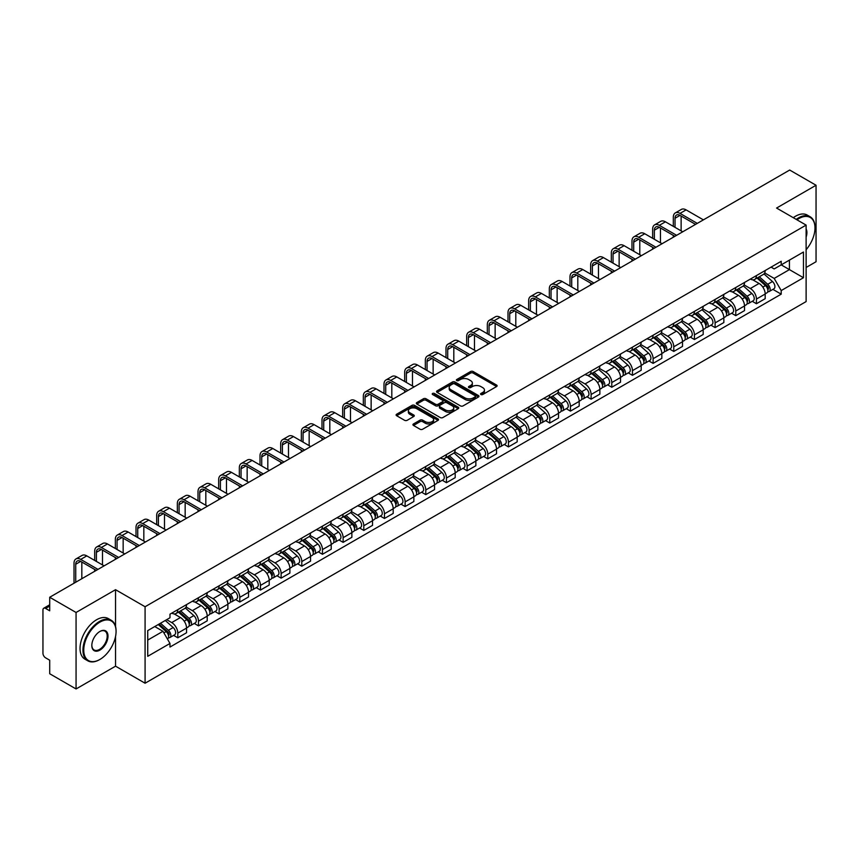 <?xml version="1.0" encoding="UTF-8"?>
<svg xmlns="http://www.w3.org/2000/svg" width="859" height="859" viewBox="0 0 859 859"><rect width="100%" height="100%" fill="white"/><g stroke="black" fill="none" stroke-linecap="round" stroke-linejoin="round"><path stroke-width="1.29" d="M480.933 394.528A1.288 0.741 0 0 0 482.758 394.528L496.577 386.55A1.836 1.063 0 0 0 497.114 385.809A1.836 1.063 0 0 0 496.577 385.057L473.169 371.539A1.836 1.063 0 0 0 470.571 371.539L456.752 379.517A1.288 0.741 0 0 0 456.376 380.043A1.288 0.741 0 0 0 456.752 380.569A1.288 0.741 0 0 0 458.566 380.569L460.36 379.538A5.884 3.393 0 0 1 468.681 379.538L470.635 380.666A5.884 3.393 0 0 1 472.353 383.06A5.884 3.393 0 0 1 470.635 385.466L468.842 386.496A1.288 0.741 0 0 0 468.466 387.022A1.288 0.741 0 0 0 468.842 387.549A1.288 0.741 0 0 0 470.668 387.549L472.45 386.518A5.884 3.393 0 0 1 480.772 386.518L482.726 387.645A5.884 3.393 0 0 1 484.444 390.05A5.884 3.393 0 0 1 482.726 392.445L480.933 393.476A1.288 0.741 0 0 0 480.557 394.002A1.288 0.741 0 0 0 480.933 394.528L480.933 393.476M413.48 423.938A1.836 1.063 0 0 0 412.943 424.69A1.836 1.063 0 0 0 413.48 425.441L420.051 429.232A1.836 1.063 0 0 0 422.649 429.232L437.993 420.373A1.836 1.063 0 0 0 438.53 419.622A1.836 1.063 0 0 0 437.993 418.87L414.586 405.362A1.836 1.063 0 0 0 411.987 405.362L396.643 414.221A1.836 1.063 0 0 0 396.106 414.972A1.836 1.063 0 0 0 396.643 415.724L404.578 420.298A1.836 1.063 0 0 0 407.177 420.298L413.748 416.508A1.836 1.063 0 0 0 414.285 415.756A1.836 1.063 0 0 0 413.748 415.004L409.807 412.739A4.918 2.835 0 0 1 408.369 410.731A4.918 2.835 0 0 1 411.407 408.1A4.918 2.835 0 0 1 416.765 408.723L432.174 417.614A4.918 2.835 0 0 1 433.612 419.622A4.918 2.835 0 0 1 430.584 422.252A4.918 2.835 0 0 1 425.216 421.629L422.649 420.148A1.836 1.063 0 0 0 420.051 420.148L413.48 423.938L413.48 425.441M145.085 606.744L115.546 589.693L76.064 612.478L49.704 597.263L789.689 170.039L816.05 185.254L776.579 208.05L806.118 225.101L145.085 606.744L145.085 683.227L806.118 301.584L806.118 225.101M460.488 405.888A1.836 1.063 0 0 0 463.087 405.888L478.431 397.03A1.836 1.063 0 0 0 478.968 396.278A1.836 1.063 0 0 0 478.431 395.527L455.023 382.008A1.836 1.063 0 0 0 452.425 382.008L437.081 390.866A1.836 1.063 0 0 0 436.544 391.618A1.836 1.063 0 0 0 437.081 392.37L460.488 405.888M433.108 394.807A1.288 0.741 0 0 1 434.418 394.99L434.418 393.465L458.212 407.198A1.836 1.063 0 0 1 458.749 407.95A1.836 1.063 0 0 1 458.212 408.701L442.868 417.56A1.836 1.063 0 0 1 440.27 417.56L416.862 404.041L423.433 400.283L423.433 398.759L416.862 402.549A1.836 1.063 0 0 0 416.325 403.3A1.836 1.063 0 0 0 416.862 404.041L416.862 402.549M423.433 400.283A1.836 1.063 0 0 1 426.032 400.283L426.032 398.759A1.836 1.063 0 0 0 423.433 398.759M426.032 398.759L435.524 404.235A1.836 1.063 0 0 0 438.122 404.235L442.482 401.722A1.836 1.063 0 0 0 443.019 400.97A1.836 1.063 0 0 0 442.482 400.219L432.592 394.517A1.288 0.741 0 0 1 432.217 393.991A1.288 0.741 0 0 1 433.011 393.304A1.288 0.741 0 0 1 434.418 393.465M76.064 612.478L76.064 688.961L49.704 673.746L49.704 660.206L45.602 657.833A3.747 2.158 -120 0 1 42.95 653.248L42.95 609.954A3.747 2.158 -120 0 1 43.723 608.247L49.704 604.79M806.118 267.471L816.05 261.737L816.05 185.254M76.064 688.961L115.546 666.176L145.085 683.227M49.704 597.263L49.704 610.803L45.602 608.43A3.747 2.158 -120 0 0 43.723 608.247M756.435 275.578A8.622 4.971 60 0 1 754.653 279.454L763.393 274.397A8.622 4.971 -120 0 0 765.176 270.531M744.034 284.866L750.347 288.506A8.622 4.971 60 0 1 756.435 299.061L765.186 294.014A8.622 4.971 -120 0 0 759.088 283.459L752.828 279.841M765.186 294.014L765.186 298.674L756.435 303.732L752.248 301.305M754.653 279.454A8.622 4.971 60 0 1 750.412 279.057M756.435 299.061L756.435 303.732M735.776 287.507A8.622 4.971 60 0 1 733.983 291.384L742.734 286.337A8.622 4.971 -120 0 0 744.517 282.461M731.578 313.234L735.776 315.661L744.517 310.614L744.517 305.944A8.622 4.971 -120 0 0 738.418 295.389L732.169 291.781M733.983 291.384A8.622 4.971 60 0 1 729.742 290.997M723.364 296.795L729.678 300.435A8.622 4.971 60 0 1 735.776 310.99L735.776 315.661M715.107 299.447A8.622 4.971 60 0 1 713.324 303.313L722.065 298.266A8.622 4.971 -120 0 0 723.847 294.401M710.919 325.164L715.107 327.59L723.847 322.544L723.847 317.873A8.622 4.971 -120 0 0 717.759 307.318L711.499 303.71M713.324 303.313A8.622 4.971 60 0 1 709.083 302.926M702.694 308.725L709.019 312.365A8.622 4.971 60 0 1 715.107 322.92L715.107 327.59M694.437 311.377A8.622 4.971 60 0 1 692.655 315.242L701.395 310.196A8.622 4.971 -120 0 0 703.188 306.33M690.249 337.104L694.437 339.52L703.188 334.473L703.188 329.802A8.622 4.971 -120 0 0 697.089 319.247L690.829 315.64M692.655 315.242A8.622 4.971 60 0 1 688.413 314.856M682.035 320.654L688.349 324.305A8.622 4.971 60 0 1 694.437 334.86L694.437 339.52M673.778 323.306A8.622 4.971 60 0 1 671.996 327.172L680.736 322.125A8.622 4.971 -120 0 0 682.518 318.259M669.58 349.033L673.778 351.449L682.518 346.402L682.518 341.742A8.622 4.971 -120 0 0 676.43 331.187L670.17 327.569M671.996 327.172A8.622 4.971 60 0 1 667.754 326.785M661.366 332.583L667.679 336.234A8.622 4.971 60 0 1 673.778 346.789L673.778 351.449M653.108 335.235A8.622 4.971 60 0 1 651.326 339.101L660.066 334.054A8.622 4.971 -120 0 0 661.849 330.189M648.921 360.963L653.108 363.378L661.849 358.332L661.849 353.672A8.622 4.971 -120 0 0 655.761 343.117L649.501 339.498M651.326 339.101A8.622 4.971 60 0 1 647.085 338.714M640.707 344.513L647.02 348.163A8.622 4.971 60 0 1 653.108 358.718L653.108 363.378M632.449 347.165A8.622 4.971 60 0 1 630.656 351.041L639.407 345.984A8.622 4.971 -120 0 0 641.19 342.118M628.251 372.892L632.449 375.308L641.19 370.261L641.19 365.601A8.622 4.971 -120 0 0 635.091 355.046L628.842 351.428M630.656 351.041A8.622 4.971 60 0 1 626.415 350.644M620.037 356.453L626.351 360.093A8.622 4.971 60 0 1 632.449 370.648L632.449 375.308M611.78 359.094A8.622 4.971 60 0 1 609.997 362.97L618.738 357.924A8.622 4.971 -120 0 0 620.52 354.048M607.592 384.821L611.78 387.248L620.52 382.201L620.52 377.531A8.622 4.971 -120 0 0 614.432 366.976L608.172 363.368M609.997 362.97A8.622 4.971 60 0 1 605.756 362.573M599.367 368.382L605.681 372.022A8.622 4.971 60 0 1 611.78 382.577L611.78 387.248M591.11 371.034A8.622 4.971 60 0 1 589.328 374.9L598.068 369.853A8.622 4.971 -120 0 0 599.861 365.977M586.922 396.751L591.11 399.177L599.861 394.131L599.861 389.46A8.622 4.971 -120 0 0 593.762 378.905L587.502 375.297M589.328 374.9A8.622 4.971 60 0 1 585.086 374.513M578.708 380.312L585.022 383.952A8.622 4.971 60 0 1 591.11 394.506L591.11 399.177M570.451 382.964A8.622 4.971 60 0 1 568.669 386.829L577.409 381.783A8.622 4.971 -120 0 0 579.191 377.917M566.253 408.691L570.451 411.107L579.191 406.06L579.191 401.389A8.622 4.971 -120 0 0 573.103 390.834L566.843 387.226M568.669 386.829A8.622 4.971 60 0 1 564.417 386.443M558.039 392.241L564.352 395.892A8.622 4.971 60 0 1 570.451 406.436L570.451 411.107M549.781 394.893A8.622 4.971 60 0 1 547.999 398.759L556.739 393.712A8.622 4.971 -120 0 0 558.522 389.846M545.594 420.62L549.781 423.036L558.522 417.989L558.522 413.329A8.622 4.971 -120 0 0 552.434 402.774L546.174 399.156M547.999 398.759A8.622 4.971 60 0 1 543.758 398.372M537.38 404.17L543.693 407.821A8.622 4.971 60 0 1 549.781 418.376L549.781 423.036M529.123 406.822A8.622 4.971 60 0 1 527.329 410.688L536.08 405.641A8.622 4.971 -120 0 0 537.863 401.776M524.924 432.549L529.123 434.965L537.863 429.919L537.863 425.259A8.622 4.971 -120 0 0 531.764 414.704L525.515 411.085M527.329 410.688A8.622 4.971 60 0 1 523.088 410.301M516.71 416.1L523.024 419.75A8.622 4.971 60 0 1 529.123 430.305L529.123 434.965M508.453 418.752A8.622 4.971 60 0 1 506.67 422.628L515.411 417.571A8.622 4.971 -120 0 0 517.193 413.705M504.265 444.479L508.453 446.895L517.193 441.848L517.193 437.188A8.622 4.971 -120 0 0 511.105 426.633L504.845 423.015M506.67 422.628A8.622 4.971 60 0 1 502.429 422.231M496.04 428.029L502.354 431.68A8.622 4.971 60 0 1 508.453 442.235L508.453 446.895M487.783 430.681A8.622 4.971 60 0 1 486.001 434.557L494.741 429.511A8.622 4.971 -120 0 0 496.534 425.634M483.596 456.408L487.783 458.835L496.534 453.788L496.534 449.117A8.622 4.971 -120 0 0 490.435 438.562L484.175 434.955M486.001 434.557A8.622 4.971 60 0 1 481.759 434.16M475.381 439.969L481.695 443.609A8.622 4.971 60 0 1 487.783 454.164L487.783 458.835M467.124 442.621A8.622 4.971 60 0 1 465.342 446.487L474.082 441.44A8.622 4.971 -120 0 0 475.865 437.564M462.926 468.338L467.124 470.764L475.865 465.718L475.865 461.047A8.622 4.971 -120 0 0 469.776 450.492L463.516 446.884M465.342 446.487A8.622 4.971 60 0 1 461.09 446.1M454.712 451.898L461.025 455.538A8.622 4.971 60 0 1 467.124 466.093L467.124 470.764M446.455 454.551A8.622 4.971 60 0 1 444.672 458.416L453.412 453.369A8.622 4.971 -120 0 0 455.195 449.504M442.267 480.278L446.455 482.694L455.195 477.647L455.195 472.976A8.622 4.971 -120 0 0 449.107 462.421L442.847 458.813M444.672 458.416A8.622 4.971 60 0 1 440.431 458.03M434.053 463.828L440.366 467.468A8.622 4.971 60 0 1 446.455 478.023L446.455 482.694M425.796 466.48A8.622 4.971 60 0 1 424.002 470.345L432.753 465.299A8.622 4.971 -120 0 0 434.536 461.433M421.597 492.207L425.796 494.623L434.536 489.576L434.536 484.916A8.622 4.971 -120 0 0 428.437 474.361L422.177 470.743M424.002 470.345A8.622 4.971 60 0 1 419.761 469.959M413.383 475.757L419.697 479.408A8.622 4.971 60 0 1 425.796 489.963L425.796 494.623M405.126 478.409A8.622 4.971 60 0 1 403.343 482.275L412.084 477.228A8.622 4.971 -120 0 0 413.866 473.363M400.938 504.136L405.126 506.552L413.866 501.506L413.866 496.846A8.622 4.971 -120 0 0 407.778 486.291L401.518 482.672M403.343 482.275A8.622 4.971 60 0 1 399.102 481.888M392.713 487.687L399.027 491.337A8.622 4.971 60 0 1 405.126 501.892L405.126 506.552M384.456 490.339A8.622 4.971 60 0 1 382.674 494.204L391.414 489.158A8.622 4.971 -120 0 0 393.207 485.292M380.269 516.066L384.456 518.482L393.207 513.435L393.207 508.775A8.622 4.971 -120 0 0 387.108 498.22L380.848 494.601M382.674 494.204A8.622 4.971 60 0 1 378.432 493.818M372.054 499.616L378.368 503.267A8.622 4.971 60 0 1 384.456 513.822L384.456 518.482M363.797 502.268A8.622 4.971 60 0 1 362.015 506.144L370.755 501.098A8.622 4.971 -120 0 0 372.538 497.221M359.599 527.995L363.797 530.422L372.538 525.364L372.538 520.704A8.622 4.971 -120 0 0 366.439 510.149L360.189 506.542M362.015 506.144A8.622 4.971 60 0 1 357.763 505.747M351.385 511.556L357.698 515.196A8.622 4.971 60 0 1 363.797 525.751L363.797 530.422M343.128 514.208A8.622 4.971 60 0 1 341.345 518.074L350.085 513.027A8.622 4.971 -120 0 0 351.868 509.151M338.94 539.924L343.128 542.351L351.868 537.304L351.868 532.634A8.622 4.971 -120 0 0 345.78 522.079L339.52 518.471M341.345 518.074A8.622 4.971 60 0 1 337.104 517.687M330.726 523.485L337.039 527.125A8.622 4.971 60 0 1 343.128 537.68L343.128 542.351M322.458 526.138A8.622 4.971 60 0 1 320.675 530.003L329.427 524.956A8.622 4.971 -120 0 0 331.209 521.091M318.27 551.865L322.469 554.28L331.209 549.234L331.209 544.563A8.622 4.971 -120 0 0 325.11 534.008L318.85 530.4M320.675 530.003A8.622 4.971 60 0 1 316.434 529.616M310.056 535.415L316.37 539.055A8.622 4.971 60 0 1 322.469 549.61L322.469 554.28M301.799 538.067A8.622 4.971 60 0 1 300.016 541.932L308.757 536.886A8.622 4.971 -120 0 0 310.539 533.02M297.611 563.794L301.799 566.21L310.539 561.163L310.539 556.492A8.622 4.971 -120 0 0 304.451 545.948L298.191 542.33M300.016 541.932A8.622 4.971 60 0 1 295.775 541.546M289.386 547.344L295.7 550.995A8.622 4.971 60 0 1 301.799 561.55L301.799 566.21M281.129 549.996A8.622 4.971 60 0 1 279.347 553.862L288.087 548.815A8.622 4.971 -120 0 0 289.88 544.95M276.942 575.723L281.129 578.139L289.88 573.093L289.88 568.433A8.622 4.971 -120 0 0 283.781 557.878L277.521 554.259M279.347 553.862A8.622 4.971 60 0 1 275.105 553.475M268.727 559.273L275.041 562.924A8.622 4.971 60 0 1 281.129 573.479L281.129 578.139M260.47 561.926A8.622 4.971 60 0 1 258.677 565.791L267.428 560.744A8.622 4.971 -120 0 0 269.211 556.879M256.272 587.653L260.47 590.069L269.211 585.022L269.211 580.362A8.622 4.971 -120 0 0 263.112 569.807L256.862 566.188M258.677 565.791A8.622 4.971 60 0 1 254.436 565.405M248.058 571.203L254.371 574.854A8.622 4.971 60 0 1 260.47 585.409L260.47 590.069M239.801 573.855A8.622 4.971 60 0 1 238.018 577.731L246.758 572.685A8.622 4.971 -120 0 0 248.541 568.808M235.613 599.582L239.801 602.009L248.541 596.951L248.541 592.291A8.622 4.971 -120 0 0 242.453 581.736L236.193 578.128M238.018 577.731A8.622 4.971 60 0 1 233.777 577.334M227.388 583.143L233.712 586.783A8.622 4.971 60 0 1 239.801 597.338L239.801 602.009M219.131 585.784A8.622 4.971 60 0 1 217.348 589.661L226.1 584.614A8.622 4.971 -120 0 0 227.882 580.738M214.943 611.511L219.131 613.938L227.882 608.891L227.882 604.221A8.622 4.971 -120 0 0 221.783 593.666L215.523 590.058M217.348 589.661A8.622 4.971 60 0 1 213.107 589.274M206.729 595.072L213.043 598.712A8.622 4.971 60 0 1 219.131 609.267L219.131 613.938M198.472 597.724A8.622 4.971 60 0 1 196.69 601.59L205.43 596.543A8.622 4.971 -120 0 0 207.212 592.678M194.274 623.441L198.472 625.867L207.212 620.821L207.212 616.15A8.622 4.971 -120 0 0 201.124 605.595L194.864 601.987M196.69 601.59A8.622 4.971 60 0 1 192.448 601.203M186.059 607.002L192.373 610.642A8.622 4.971 60 0 1 198.472 621.197L198.472 625.867M177.802 609.654A8.622 4.971 60 0 1 176.02 613.519L184.76 608.473A8.622 4.971 -120 0 0 186.553 604.607M173.615 635.381L177.802 637.797L186.553 632.75L186.553 628.079A8.622 4.971 -120 0 0 180.454 617.524L174.194 613.917M176.02 613.519A8.622 4.971 60 0 1 171.779 613.133M166.678 619.672L171.714 622.582A8.622 4.971 60 0 1 177.802 633.137L177.802 637.797M771.081 267.128L774.184 268.931L803.466 252.02L789.421 260.127L789.421 269.619L774.184 278.413L764.693 272.926M147.737 640.095L162.974 631.301L169.985 643.455L147.737 656.308L147.737 630.603L169.985 617.761L169.985 614.164L781.207 261.276L781.207 264.873L803.466 277.725L781.207 290.567L774.184 278.413M803.466 252.02L803.466 277.725M169.985 643.455L169.985 647.052L781.207 294.165L781.207 290.567M115.546 589.693L115.546 626.501M115.546 636.498L115.546 666.176M162.974 631.301L154.76 626.555M772.907 289.376L781.207 294.165M481.448 394.711L482.726 393.98A5.884 3.393 0 0 0 484.444 391.575L484.444 390.05M472.353 383.06L472.353 384.596A5.884 3.393 0 0 1 470.635 387.001L469.358 387.731M496.577 385.057L496.577 386.55L473.169 373.074A1.836 1.063 0 0 0 470.571 373.074L457.267 380.752M478.431 395.527L478.431 397.03L455.023 383.543A1.836 1.063 0 0 0 452.425 383.543L437.113 392.391M475.177 396.804A1.288 0.741 0 0 0 475.564 396.278A1.288 0.741 0 0 0 475.177 395.752L454.636 383.887A1.288 0.741 0 0 0 452.822 383.887L450.932 384.982A5.884 3.393 0 0 0 449.203 387.377A5.884 3.393 0 0 0 450.932 389.782L464.977 397.889A5.884 3.393 0 0 0 473.298 397.889L475.177 396.804L475.177 398.329A1.288 0.741 0 0 0 475.564 397.803L475.564 396.278M449.203 387.377L449.203 388.912A5.884 3.393 0 0 0 450.932 391.317L450.932 389.782M475.177 398.329L473.298 399.424A5.884 3.393 0 0 1 464.977 399.424L450.932 391.317M426.032 400.283L435.524 405.759A1.836 1.063 0 0 0 438.122 405.759L442.482 403.247A1.836 1.063 0 0 0 443.019 402.495L443.019 400.97M434.418 394.99L458.191 408.712M445.37 409.926A4.918 2.835 0 0 0 450.739 410.538A4.918 2.835 0 0 0 453.767 407.918A4.918 2.835 0 0 0 452.328 405.91L446.905 402.774A1.836 1.063 0 0 0 444.296 402.774L439.948 405.287A1.836 1.063 0 0 0 439.411 406.039A1.836 1.063 0 0 0 439.948 406.79L445.37 409.926L445.37 411.45A4.918 2.835 0 0 0 450.739 412.062A4.918 2.835 0 0 0 453.767 409.442L453.767 407.918M439.411 406.039L439.411 407.563A1.836 1.063 0 0 0 439.948 408.315L439.948 406.79M445.37 411.45L439.948 408.315M433.612 419.622L433.612 421.157A4.918 2.835 0 0 1 430.584 423.777A4.918 2.835 0 0 1 425.216 423.165L422.649 421.683A1.836 1.063 0 0 0 420.051 421.683L413.512 425.452M408.369 410.731L408.369 412.256A4.918 2.835 0 0 0 409.807 414.263L409.807 412.739M413.716 416.518L409.807 414.263M437.993 418.87L437.993 420.373L414.586 406.887A1.836 1.063 0 0 0 411.987 406.887L396.665 415.735M757.037 278.069L765.455 285.585A4.682 2.706 60 0 1 766.926 292.833L765.176 293.842M757.262 278.273L761.224 280.56M757.885 277.586L767.259 285.94A2.244 1.299 60 0 1 767.957 289.419A2.244 1.299 60 0 1 767.753 289.504M759.292 276.77L767.71 284.286A4.682 2.706 60 0 1 769.181 291.534A4.682 2.706 60 0 1 767.763 291.684M763.984 273.957L772.477 281.537A4.682 2.706 60 0 1 773.948 288.774L769.181 291.534M675.034 227.356L675.034 218.261A7.022 4.059 60 0 1 676.495 215.04A7.022 4.059 60 0 1 680.006 215.394L695.565 224.382M703.381 219.861L686.094 209.886A9.46 5.465 -120 0 0 681.37 209.413L675.271 212.935A9.46 5.465 -120 0 0 673.316 217.263L673.316 226.368M697.293 223.383L680.006 213.397A9.46 5.465 -120 0 0 675.271 212.935M673.316 235.387L673.316 237.224M681.133 230.878L681.133 216.038M736.367 290.009L744.796 297.515A4.682 2.706 60 0 1 746.256 304.762L744.517 305.772M736.592 290.202L740.555 292.489M737.215 289.515L746.589 297.88A2.244 1.299 60 0 1 747.298 301.348A2.244 1.299 60 0 1 747.094 301.434M738.622 288.71L747.04 296.215A4.682 2.706 60 0 1 748.511 303.463A4.682 2.706 60 0 1 747.094 303.614M743.314 285.886L751.808 293.467A4.682 2.706 60 0 1 753.279 300.704L748.511 303.463M715.708 301.938L724.126 309.455A4.682 2.706 60 0 1 725.597 316.692L723.847 317.701M715.923 302.132L719.896 304.419M716.556 301.445L725.919 309.809A2.244 1.299 60 0 1 726.628 313.288A2.244 1.299 60 0 1 726.424 313.363M717.952 300.639L726.381 308.156A4.682 2.706 60 0 1 727.852 315.393A4.682 2.706 60 0 1 726.435 315.543M722.655 297.815L731.149 305.396A4.682 2.706 60 0 1 732.62 312.644L727.852 315.393M654.365 239.296L654.365 230.191A7.022 4.059 60 0 1 655.825 226.969A7.022 4.059 60 0 1 659.336 227.324L674.906 236.311M682.722 231.79L665.435 221.815A9.46 5.465 -120 0 0 660.7 221.343L654.612 224.865A9.46 5.465 -120 0 0 652.647 229.192L652.647 238.297M676.624 235.312L659.336 225.337A9.46 5.465 -120 0 0 654.612 224.865M652.647 247.317L652.647 249.153M660.464 242.807L660.464 227.968M633.706 251.225L633.706 242.12A7.022 4.059 60 0 1 635.155 238.909A7.022 4.059 60 0 1 638.666 239.253L654.236 248.24M662.053 243.731L644.765 233.745A9.46 5.465 -120 0 0 640.03 233.272L633.942 236.794A9.46 5.465 -120 0 0 631.977 241.121L631.977 250.227M655.954 247.242L638.666 237.267A9.46 5.465 -120 0 0 633.942 236.794M631.977 259.257L631.977 261.082M639.794 254.736L639.794 239.897M806.118 249.711A22.86 13.196 120 0 0 814.987 227.936A22.86 13.196 120 0 0 798.827 218.605A22.86 13.196 120 0 0 796.948 219.807M796.196 219.378A23.418 13.519 -60 0 1 798.43 217.918A23.418 13.519 -60 0 1 810.144 216.758A23.418 13.519 -60 0 1 814.987 227.474A23.418 13.519 -60 0 1 814.987 227.71M806.118 229.02A11.425 6.593 -60 0 1 806.118 237.095M793.286 217.692A23.418 13.519 -60 0 1 795.52 216.232A23.418 13.519 -60 0 1 807.224 215.072L810.144 216.758M99.515 659.669L99.912 659.444A22.86 13.196 120 0 0 116.072 631.451A22.86 13.196 120 0 0 99.912 622.12A22.86 13.196 120 0 0 83.752 650.113A22.86 13.196 120 0 0 99.912 659.444L99.515 659.669A23.418 13.519 -60 0 1 87.811 660.829A23.418 13.519 -60 0 1 84.214 642.07A23.418 13.519 -60 0 1 99.515 621.433A23.418 13.519 -60 0 1 111.219 620.273A23.418 13.519 -60 0 1 116.072 630.989A23.418 13.519 -60 0 1 116.072 631.225M99.912 631.451L99.912 631.451A11.425 6.593 -60 0 1 107.998 636.111A11.425 6.593 -60 0 1 99.912 650.113A11.425 6.593 -60 0 1 91.827 645.442A11.425 6.593 -60 0 1 99.912 631.451L99.912 631.451M91.838 645.216A10.866 6.271 120 0 0 94.082 649.962A10.866 6.271 120 0 0 99.515 649.425A10.866 6.271 120 0 0 106.613 639.848A10.866 6.271 120 0 0 104.948 631.14A10.866 6.271 120 0 0 99.708 631.569M87.811 660.829L84.891 659.143A23.418 13.519 -60 0 1 81.304 640.385A23.418 13.519 -60 0 1 96.605 619.747A23.418 13.519 -60 0 1 108.309 618.587L111.219 620.273M695.038 313.868L703.457 321.384A4.682 2.706 60 0 1 704.928 328.621L703.188 329.631M695.264 314.061L699.226 316.359M695.887 313.374L705.26 321.738A2.244 1.299 60 0 1 705.969 325.217A2.244 1.299 60 0 1 705.765 325.293M697.293 312.569L705.711 320.085A4.682 2.706 60 0 1 707.182 327.322A4.682 2.706 60 0 1 705.765 327.472M701.986 309.745L710.479 317.325A4.682 2.706 60 0 1 711.95 324.573L707.182 327.322M674.369 325.797L682.798 333.313A4.682 2.706 60 0 1 684.269 340.551L682.518 341.56M674.594 326.001L678.556 328.288M675.228 325.303L684.591 333.668A2.244 1.299 60 0 1 685.299 337.147A2.244 1.299 60 0 1 685.095 337.222M676.624 324.498L685.042 332.014A4.682 2.706 60 0 1 686.513 339.251A4.682 2.706 60 0 1 685.106 339.402M681.327 321.685L689.82 329.255A4.682 2.706 60 0 1 691.291 336.503L686.513 339.251M653.71 337.727L662.128 345.243A4.682 2.706 60 0 1 663.599 352.491L661.849 353.5M653.935 337.931L657.897 340.218M654.558 337.243L663.932 345.597A2.244 1.299 60 0 1 664.63 349.076A2.244 1.299 60 0 1 664.426 349.162M655.965 336.427L664.383 343.944A4.682 2.706 60 0 1 665.854 351.181A4.682 2.706 60 0 1 664.436 351.331M660.657 333.614L669.15 341.195A4.682 2.706 60 0 1 670.621 348.432L665.854 351.181M613.036 263.155L613.036 254.049A7.022 4.059 60 0 1 614.496 250.839A7.022 4.059 60 0 1 618.008 251.182L633.566 260.17M641.383 255.66L624.096 245.674A9.46 5.465 -120 0 0 619.371 245.212L613.272 248.723A9.46 5.465 -120 0 0 611.318 253.061L611.318 262.156M635.295 259.171L618.008 249.196A9.46 5.465 -120 0 0 613.272 248.723M611.318 271.186L611.318 273.022M619.135 266.666L619.135 251.837M592.377 275.084L592.377 265.979A7.022 4.059 60 0 1 593.827 262.768A7.022 4.059 60 0 1 597.338 263.112L612.907 272.099M620.724 267.589L603.437 257.603A9.46 5.465 -120 0 0 598.702 257.142L592.613 260.653A9.46 5.465 -120 0 0 590.648 264.991L590.648 274.085M614.625 271.111L597.338 261.125A9.46 5.465 -120 0 0 592.613 260.653M590.648 283.116L590.648 284.952M598.465 278.606L598.465 263.767M571.707 287.013L571.707 277.919A7.022 4.059 60 0 1 573.168 274.697A7.022 4.059 60 0 1 576.679 275.041L592.238 284.028M600.054 279.519L582.767 269.543A9.46 5.465 -120 0 0 578.043 269.071L571.944 272.593A9.46 5.465 -120 0 0 569.989 276.92L569.989 286.026M593.966 283.041L576.679 273.055A9.46 5.465 -120 0 0 571.944 272.593M569.989 295.045L569.989 296.881M577.806 290.535L577.806 275.696M633.04 349.656L641.469 357.172A4.682 2.706 60 0 1 642.929 364.42L641.19 365.429M633.266 349.86L637.228 352.147M633.888 349.173L643.262 357.527A2.244 1.299 60 0 1 643.971 361.005A2.244 1.299 60 0 1 643.767 361.091M635.295 348.357L643.713 355.873A4.682 2.706 60 0 1 645.184 363.121A4.682 2.706 60 0 1 643.767 363.271M639.987 345.543L648.481 353.124A4.682 2.706 60 0 1 649.952 360.361L645.184 363.121M551.038 298.943L551.038 289.848A7.022 4.059 60 0 1 552.498 286.627A7.022 4.059 60 0 1 556.009 286.981L571.579 295.968M579.395 291.448L562.108 281.473A9.46 5.465 -120 0 0 557.373 281L551.274 284.522A9.46 5.465 -120 0 0 549.32 288.849L549.32 297.955M573.297 294.97L556.009 284.984A9.46 5.465 -120 0 0 551.274 284.522M549.32 306.974L549.32 308.811M557.137 302.465L557.137 287.625M612.381 361.596L620.799 369.102A4.682 2.706 60 0 1 622.27 376.349L620.52 377.359M612.596 361.789L616.569 364.076M613.229 361.102L622.592 369.467A2.244 1.299 60 0 1 623.301 372.935A2.244 1.299 60 0 1 623.097 373.021M614.625 360.297L623.054 367.802A4.682 2.706 60 0 1 624.525 375.05A4.682 2.706 60 0 1 623.108 375.2M619.328 357.473L627.822 365.054A4.682 2.706 60 0 1 629.293 372.291L624.525 375.05M530.379 310.872L530.379 301.777A7.022 4.059 60 0 1 531.828 298.556A7.022 4.059 60 0 1 535.34 298.911L550.909 307.898M558.726 303.377L541.438 293.402A9.46 5.465 -120 0 0 536.703 292.93L530.615 296.452A9.46 5.465 -120 0 0 528.65 300.779L528.65 309.884M552.627 306.899L535.34 296.924A9.46 5.465 -120 0 0 530.615 296.452M528.65 318.904L528.65 320.74M536.467 314.394L536.467 299.555M591.711 373.525L600.13 381.042A4.682 2.706 60 0 1 601.601 388.279L599.85 389.288M591.937 373.719L595.899 376.006M592.56 373.031L601.934 381.396A2.244 1.299 60 0 1 602.642 384.875A2.244 1.299 60 0 1 602.427 384.95M593.966 372.226L602.384 379.732A4.682 2.706 60 0 1 603.856 386.979A4.682 2.706 60 0 1 602.438 387.13M598.659 369.402L607.152 376.983A4.682 2.706 60 0 1 608.623 384.231L603.856 386.979M509.709 322.812L509.709 313.707A7.022 4.059 60 0 1 511.169 310.496A7.022 4.059 60 0 1 514.681 310.84L530.239 319.827M538.056 315.317L520.769 305.332A9.46 5.465 -120 0 0 516.044 304.859L509.945 308.381A9.46 5.465 -120 0 0 507.991 312.708L507.991 321.814M531.968 318.829L514.681 308.853A9.46 5.465 -120 0 0 509.945 308.381M507.991 330.844L507.991 332.669M515.808 326.323L515.808 311.484M571.042 385.455L579.471 392.971A4.682 2.706 60 0 1 580.942 400.208L579.191 401.217M571.267 385.648L575.229 387.946M571.901 384.961L581.264 393.325A2.244 1.299 60 0 1 581.972 396.804A2.244 1.299 60 0 1 581.768 396.879M573.297 384.156L581.715 391.672A4.682 2.706 60 0 1 583.186 398.909A4.682 2.706 60 0 1 581.779 399.059M577.989 381.332L586.493 388.912A4.682 2.706 60 0 1 587.964 396.16L583.186 398.909M489.05 334.742L489.05 325.636A7.022 4.059 60 0 1 490.5 322.426A7.022 4.059 60 0 1 494.011 322.769L509.58 331.757M517.397 327.247L500.11 317.261A9.46 5.465 -120 0 0 495.375 316.799L489.286 320.31A9.46 5.465 -120 0 0 487.321 324.648L487.321 333.743M511.298 330.758L494.011 320.783A9.46 5.465 -120 0 0 489.286 320.31M487.321 342.773L487.321 344.609M495.138 338.253L495.138 323.424M550.383 397.384L558.801 404.9A4.682 2.706 60 0 1 560.272 412.137L558.522 413.147M550.608 397.588L554.57 399.875M551.231 396.89L560.605 405.255A2.244 1.299 60 0 1 561.303 408.734A2.244 1.299 60 0 1 561.099 408.809M552.638 396.085L561.056 403.601A4.682 2.706 60 0 1 562.527 410.838A4.682 2.706 60 0 1 561.11 410.989M557.33 393.261L565.823 400.842A4.682 2.706 60 0 1 567.294 408.089L562.527 410.838M468.38 346.671L468.38 337.566A7.022 4.059 60 0 1 469.83 334.355A7.022 4.059 60 0 1 473.352 334.699L488.911 343.686M496.727 339.176L479.44 329.19A9.46 5.465 -120 0 0 474.716 328.729L468.617 332.24A9.46 5.465 -120 0 0 466.662 336.578L466.662 345.672M490.639 342.698L473.352 332.712A9.46 5.465 -120 0 0 468.617 332.24M466.662 354.703L466.662 356.539M474.469 350.193L474.469 335.354M529.713 409.313L538.131 416.83A4.682 2.706 60 0 1 539.602 424.078L537.863 425.076M529.939 409.518L533.901 411.805M530.561 408.83L539.935 417.184A2.244 1.299 60 0 1 540.644 420.663A2.244 1.299 60 0 1 540.44 420.749M531.968 408.014L540.386 415.531A4.682 2.706 60 0 1 541.857 422.768A4.682 2.706 60 0 1 540.44 422.918M536.66 405.201L545.154 412.782A4.682 2.706 60 0 1 546.625 420.019L541.857 422.768M447.711 358.6L447.711 349.506A7.022 4.059 60 0 1 449.171 346.284A7.022 4.059 60 0 1 452.682 346.628L468.252 355.615M476.069 351.106L458.781 341.13A9.46 5.465 -120 0 0 454.046 340.658L447.947 344.18A9.46 5.465 -120 0 0 445.993 348.507L445.993 357.612M469.97 354.627L452.682 344.642A9.46 5.465 -120 0 0 447.947 344.18M445.993 366.632L445.993 368.468M453.81 362.122L453.81 347.283M509.054 421.243L517.472 428.759A4.682 2.706 60 0 1 518.943 436.007L517.193 437.016M509.269 421.447L513.242 423.734M509.902 420.76L519.265 429.113A2.244 1.299 60 0 1 519.974 432.592A2.244 1.299 60 0 1 519.77 432.678M511.298 419.944L519.727 427.46A4.682 2.706 60 0 1 521.198 434.708A4.682 2.706 60 0 1 519.781 434.858M516.001 417.13L524.495 424.711A4.682 2.706 60 0 1 525.966 431.948L521.198 434.708M427.052 370.53L427.052 361.435A7.022 4.059 60 0 1 428.501 358.214A7.022 4.059 60 0 1 432.013 358.568L447.582 367.545M455.399 363.035L438.111 353.06A9.46 5.465 -120 0 0 433.376 352.587L427.288 356.109A9.46 5.465 -120 0 0 425.323 360.436L425.323 369.542M449.3 366.557L432.013 356.571A9.46 5.465 -120 0 0 427.288 356.109M425.323 378.561L425.323 380.397M433.14 374.052L433.14 359.212M488.384 433.183L496.803 440.688A4.682 2.706 60 0 1 498.274 447.936L496.523 448.946M488.61 433.376L492.572 435.663M489.233 432.689L498.607 441.054A2.244 1.299 60 0 1 499.315 444.522A2.244 1.299 60 0 1 499.1 444.608M490.639 431.873L499.058 439.389A4.682 2.706 60 0 1 500.529 446.637A4.682 2.706 60 0 1 499.111 446.787M495.332 429.06L503.825 436.64A4.682 2.706 60 0 1 505.296 443.878L500.529 446.637M406.382 382.459L406.382 373.364A7.022 4.059 60 0 1 407.842 370.143A7.022 4.059 60 0 1 411.354 370.497L426.912 379.485M434.729 374.964L417.442 364.989A9.46 5.465 -120 0 0 412.717 364.517L406.618 368.039A9.46 5.465 -120 0 0 404.664 372.366L404.664 381.471M428.641 378.486L411.354 368.511A9.46 5.465 -120 0 0 406.618 368.039M404.664 390.491L404.664 392.327M412.481 385.981L412.481 371.142M467.715 445.112L476.144 452.629A4.682 2.706 60 0 1 477.615 459.866L475.865 460.875M467.94 445.306L471.902 447.593M468.574 444.618L477.937 452.983A2.244 1.299 60 0 1 478.646 456.462A2.244 1.299 60 0 1 478.442 456.537M469.97 443.813L478.388 451.319A4.682 2.706 60 0 1 479.859 458.566A4.682 2.706 60 0 1 478.452 458.717M474.662 440.989L483.166 448.57A4.682 2.706 60 0 1 484.626 455.818L479.859 458.566M385.723 394.399L385.723 385.294A7.022 4.059 60 0 1 387.173 382.072A7.022 4.059 60 0 1 390.684 382.427L406.253 391.414M414.07 386.904L396.783 376.918A9.46 5.465 -120 0 0 392.048 376.446L385.959 379.968A9.46 5.465 -120 0 0 383.994 384.295L383.994 393.401M407.971 390.416L390.684 380.44A9.46 5.465 -120 0 0 385.959 379.968M383.994 402.42L383.994 404.256M391.811 397.91L391.811 383.071M447.056 457.042L455.474 464.558A4.682 2.706 60 0 1 456.945 471.795L455.195 472.804M447.281 457.235L451.243 459.533M447.904 456.548L457.278 464.912A2.244 1.299 60 0 1 457.976 468.391A2.244 1.299 60 0 1 457.772 468.466M449.311 455.742L457.729 463.259A4.682 2.706 60 0 1 459.2 470.496A4.682 2.706 60 0 1 457.783 470.646M454.003 452.918L462.496 460.499A4.682 2.706 60 0 1 463.967 467.747L459.2 470.496M365.054 406.328L365.054 397.223A7.022 4.059 60 0 1 366.503 394.013A7.022 4.059 60 0 1 370.025 394.356L385.584 403.343M393.401 398.834L376.113 388.848A9.46 5.465 -120 0 0 371.389 388.386L365.29 391.897A9.46 5.465 -120 0 0 363.336 396.235L363.336 405.33M387.312 402.345L370.025 392.37A9.46 5.465 -120 0 0 365.29 391.897M363.336 414.36L363.336 416.196M371.142 409.84L371.142 395.011M426.386 468.971L434.804 476.487A4.682 2.706 60 0 1 436.275 483.724L434.536 484.734M426.612 469.175L430.574 471.462M427.234 468.477L436.608 476.842A2.244 1.299 60 0 1 437.317 480.321A2.244 1.299 60 0 1 437.113 480.396M428.641 467.672L437.059 475.188A4.682 2.706 60 0 1 438.53 482.425A4.682 2.706 60 0 1 437.113 482.575M433.333 464.848L441.827 472.429A4.682 2.706 60 0 1 443.298 479.676L438.53 482.425M344.384 418.258L344.384 409.152A7.022 4.059 60 0 1 345.844 405.942A7.022 4.059 60 0 1 349.355 406.286L364.925 415.273M372.731 410.763L355.443 400.777A9.46 5.465 -120 0 0 350.719 400.315L344.62 403.827A9.46 5.465 -120 0 0 342.666 408.165L342.666 417.259M366.643 414.285L349.355 404.299A9.46 5.465 -120 0 0 344.62 403.827M342.666 426.289L342.666 428.126M350.483 421.78L350.483 406.941M405.727 480.9L414.145 488.417A4.682 2.706 60 0 1 415.616 495.664L413.866 496.663M405.942 481.104L409.915 483.392M406.575 480.417L415.939 488.771A2.244 1.299 60 0 1 416.647 492.25A2.244 1.299 60 0 1 416.443 492.336M407.971 479.601L416.4 487.117A4.682 2.706 60 0 1 417.871 494.354A4.682 2.706 60 0 1 416.454 494.505M412.674 476.788L421.168 484.369A4.682 2.706 60 0 1 422.639 491.606L417.871 494.354M323.725 430.187L323.725 421.082A7.022 4.059 60 0 1 325.174 417.871A7.022 4.059 60 0 1 328.686 418.215L344.255 427.202M352.072 422.692L334.785 412.717A9.46 5.465 -120 0 0 330.049 412.245L323.961 415.767A9.46 5.465 -120 0 0 321.996 420.094L321.996 429.189M345.973 426.214L328.686 416.228A9.46 5.465 -120 0 0 323.961 415.767M321.996 438.219L321.996 440.055M329.813 433.709L329.813 418.87M385.057 492.83L393.476 500.346A4.682 2.706 60 0 1 394.947 507.594L393.197 508.603M385.283 493.034L389.245 495.321M385.906 492.347L395.28 500.7A2.244 1.299 60 0 1 395.988 504.179A2.244 1.299 60 0 1 395.774 504.265M387.312 491.531L395.731 499.047A4.682 2.706 60 0 1 397.202 506.295A4.682 2.706 60 0 1 395.784 506.445M392.005 488.717L400.498 496.298A4.682 2.706 60 0 1 401.969 503.535L397.202 506.295M303.055 442.117L303.055 433.022A7.022 4.059 60 0 1 304.516 429.801A7.022 4.059 60 0 1 308.027 430.155L323.585 439.132M331.402 434.622L314.115 424.647A9.46 5.465 -120 0 0 309.39 424.174L303.291 427.696A9.46 5.465 -120 0 0 301.337 432.023L301.337 441.129M325.314 438.144L308.027 428.158A9.46 5.465 -120 0 0 303.291 427.696M301.337 450.148L301.337 451.984M309.154 445.638L309.154 430.799M364.388 504.77L372.817 512.275A4.682 2.706 60 0 1 374.288 519.523L372.538 520.533M364.613 504.963L368.575 507.25M365.247 504.276L374.61 512.64A2.244 1.299 60 0 1 375.319 516.109A2.244 1.299 60 0 1 375.115 516.195M366.643 503.46L375.061 510.976A4.682 2.706 60 0 1 376.532 518.224A4.682 2.706 60 0 1 375.125 518.374M371.335 500.647L379.839 508.227A4.682 2.706 60 0 1 381.299 515.464L376.532 518.224M282.396 454.046L282.396 444.951A7.022 4.059 60 0 1 283.846 441.73A7.022 4.059 60 0 1 287.357 442.084L302.926 451.072M310.743 446.551L293.456 436.576A9.46 5.465 -120 0 0 288.721 436.104L282.632 439.625A9.46 5.465 -120 0 0 280.668 443.953L280.668 453.058M304.644 450.073L287.357 440.087A9.46 5.465 -120 0 0 282.632 439.625M280.668 462.078L280.668 463.914M288.484 457.568L288.484 442.729M343.729 516.699L352.147 524.215A4.682 2.706 60 0 1 353.618 531.453L351.868 532.462M343.954 516.893L347.916 519.18M344.577 516.205L353.951 524.57A2.244 1.299 60 0 1 354.649 528.038A2.244 1.299 60 0 1 354.445 528.124M345.984 515.4L354.402 522.906A4.682 2.706 60 0 1 355.873 530.153A4.682 2.706 60 0 1 354.456 530.304M350.676 512.576L359.169 520.157A4.682 2.706 60 0 1 360.64 527.394L355.873 530.153M261.727 465.986L261.727 456.881A7.022 4.059 60 0 1 263.176 453.659A7.022 4.059 60 0 1 266.698 454.014L282.257 463.001M290.074 458.491L272.786 448.505A9.46 5.465 -120 0 0 268.062 448.033L261.963 451.555A9.46 5.465 -120 0 0 260.009 455.882L260.009 464.987M283.985 462.002L266.698 452.027A9.46 5.465 -120 0 0 261.963 451.555M260.009 474.007L260.009 475.843M267.815 469.497L267.815 454.658M323.059 528.629L331.477 536.145A4.682 2.706 60 0 1 332.948 543.382L331.209 544.391M323.285 528.822L327.247 531.12M323.907 528.135L333.281 536.499A2.244 1.299 60 0 1 333.99 539.978A2.244 1.299 60 0 1 333.786 540.053M325.314 527.329L333.732 534.846A4.682 2.706 60 0 1 335.203 542.083A4.682 2.706 60 0 1 333.786 542.233M330.006 524.505L338.5 532.086A4.682 2.706 60 0 1 339.971 539.334L335.203 542.083M241.057 477.915L241.057 468.81A7.022 4.059 60 0 1 242.517 465.599A7.022 4.059 60 0 1 246.028 465.943L261.598 474.93M269.404 470.421L252.117 460.435A9.46 5.465 -120 0 0 247.392 459.973L241.293 463.484A9.46 5.465 -120 0 0 239.339 467.822L239.339 476.917M263.316 473.932L246.028 463.957A9.46 5.465 -120 0 0 241.293 463.484M239.339 485.947L239.339 487.783M247.156 481.427L247.156 466.598M302.4 540.558L310.818 548.074A4.682 2.706 60 0 1 312.289 555.311L310.539 556.321M302.615 540.762L306.577 543.049M303.248 540.064L312.612 548.429A2.244 1.299 60 0 1 313.32 551.908A2.244 1.299 60 0 1 313.116 551.983M304.644 539.259L313.073 546.775A4.682 2.706 60 0 1 314.534 554.012A4.682 2.706 60 0 1 313.127 554.162M309.347 536.435L317.841 544.015A4.682 2.706 60 0 1 319.312 551.263L314.534 554.012M220.398 489.845L220.398 480.739A7.022 4.059 60 0 1 221.847 477.529A7.022 4.059 60 0 1 225.359 477.872L240.928 486.86M248.745 482.35L231.458 472.364A9.46 5.465 -120 0 0 226.722 471.902L220.634 475.414A9.46 5.465 -120 0 0 218.669 479.752L218.669 488.846M242.646 485.861L225.359 475.886A9.46 5.465 -120 0 0 220.634 475.414M218.669 497.876L218.669 499.713M226.486 493.367L226.486 478.527M281.731 552.487L290.149 560.004A4.682 2.706 60 0 1 291.62 567.241L289.87 568.25M281.956 552.691L285.918 554.978M282.579 552.004L291.953 560.358A2.244 1.299 60 0 1 292.651 563.837A2.244 1.299 60 0 1 292.447 563.923M283.985 551.188L292.404 558.704A4.682 2.706 60 0 1 293.875 565.941A4.682 2.706 60 0 1 292.457 566.092M288.678 548.375L297.171 555.945A4.682 2.706 60 0 1 298.642 563.193L293.875 565.941M199.728 501.774L199.728 492.669A7.022 4.059 60 0 1 201.189 489.458A7.022 4.059 60 0 1 204.7 489.802L220.258 498.789M228.075 494.279L210.788 484.293A9.46 5.465 -120 0 0 206.063 483.832L199.964 487.343A9.46 5.465 -120 0 0 198.01 491.681L198.01 500.776M221.987 497.801L204.7 487.815A9.46 5.465 -120 0 0 199.964 487.343M198.01 509.806L198.01 511.642M205.827 505.296L205.827 490.457M261.061 564.417L269.49 571.933A4.682 2.706 60 0 1 270.961 579.181L269.211 580.19M261.286 564.621L265.248 566.908M261.909 563.934L271.283 572.287A2.244 1.299 60 0 1 271.992 575.766A2.244 1.299 60 0 1 271.788 575.852M263.316 563.117L271.734 570.634A4.682 2.706 60 0 1 273.205 577.882A4.682 2.706 60 0 1 271.798 578.032M268.008 560.304L276.501 567.885A4.682 2.706 60 0 1 277.972 575.122L273.205 577.882M179.059 513.703L179.059 504.609A7.022 4.059 60 0 1 180.519 501.388A7.022 4.059 60 0 1 184.03 501.731L199.599 510.718M207.416 506.209L190.129 496.234A9.46 5.465 -120 0 0 185.394 495.761L179.306 499.283A9.46 5.465 -120 0 0 177.341 503.61L177.341 512.716M201.317 509.731L184.03 499.745A9.46 5.465 -120 0 0 179.306 499.283M177.341 521.735L177.341 523.571M185.157 517.225L185.157 502.386M240.402 576.357L248.82 583.862A4.682 2.706 60 0 1 250.291 591.11L248.541 592.119M240.627 576.55L244.59 578.837M241.25 575.863L250.624 584.227A2.244 1.299 60 0 1 251.322 587.696A2.244 1.299 60 0 1 251.118 587.781M242.646 575.047L251.075 582.563A4.682 2.706 60 0 1 252.546 589.811A4.682 2.706 60 0 1 251.129 589.961M247.349 572.234L255.842 579.814A4.682 2.706 60 0 1 257.313 587.051L252.546 589.811M158.4 525.633L158.4 516.538A7.022 4.059 60 0 1 159.849 513.317A7.022 4.059 60 0 1 163.371 513.671L178.93 522.659M186.747 518.138L169.459 508.163A9.46 5.465 -120 0 0 164.724 507.69L158.636 511.212A9.46 5.465 -120 0 0 156.682 515.54L156.682 524.645M180.658 521.66L163.371 511.674A9.46 5.465 -120 0 0 158.636 511.212M156.682 533.664L156.682 535.501M164.488 529.155L164.488 514.316M219.732 588.286L228.15 595.792A4.682 2.706 60 0 1 229.621 603.039L227.882 604.049M219.958 588.479L223.92 590.767M220.58 587.792L229.954 596.157A2.244 1.299 60 0 1 230.663 599.625A2.244 1.299 60 0 1 230.459 599.711M221.987 586.987L230.405 594.492A4.682 2.706 60 0 1 231.876 601.74A4.682 2.706 60 0 1 230.459 601.891M226.679 584.163L235.173 591.744A4.682 2.706 60 0 1 236.644 598.981L231.876 601.74M137.73 537.573L137.73 528.468A7.022 4.059 60 0 1 139.19 525.246A7.022 4.059 60 0 1 142.701 525.601L158.271 534.588M166.077 530.067L148.79 520.092A9.46 5.465 -120 0 0 144.065 519.62L137.966 523.142A9.46 5.465 -120 0 0 136.012 527.469L136.012 536.574M159.989 533.589L142.701 523.614A9.46 5.465 -120 0 0 137.966 523.142M136.012 545.594L136.012 547.43M143.829 541.084L143.829 526.245M199.073 600.216L207.491 607.732A4.682 2.706 60 0 1 208.962 614.969L207.212 615.978M199.288 600.409L203.25 602.696M199.922 599.722L209.285 608.086A2.244 1.299 60 0 1 209.993 611.565A2.244 1.299 60 0 1 209.789 611.64M201.317 598.916L209.746 606.433A4.682 2.706 60 0 1 211.207 613.67A4.682 2.706 60 0 1 209.8 613.82M206.02 596.092L214.514 603.673A4.682 2.706 60 0 1 215.985 610.921L211.207 613.67M117.071 549.502L117.071 540.397A7.022 4.059 60 0 1 118.521 537.186A7.022 4.059 60 0 1 122.032 537.53L137.601 546.517M145.418 542.008L128.131 532.022A9.46 5.465 -120 0 0 123.395 531.549L117.307 535.071A9.46 5.465 -120 0 0 115.342 539.398L115.342 548.504M139.319 545.519L122.032 535.544A9.46 5.465 -120 0 0 117.307 535.071M115.342 557.534L115.342 559.37M123.159 553.013L123.159 538.185M178.404 612.145L186.822 619.661A4.682 2.706 60 0 1 188.293 626.898L186.543 627.908M178.629 612.349L182.591 614.636M179.252 611.651L188.626 620.015A2.244 1.299 60 0 1 189.324 623.494A2.244 1.299 60 0 1 189.12 623.57M180.658 610.846L189.077 618.362A4.682 2.706 60 0 1 190.548 625.599A4.682 2.706 60 0 1 189.13 625.749M185.351 608.022L193.844 615.602A4.682 2.706 60 0 1 195.315 622.85L190.548 625.599M96.401 561.432L96.401 552.326A7.022 4.059 60 0 1 97.862 549.116A7.022 4.059 60 0 1 101.373 549.459L116.931 558.447M124.748 553.937L107.461 543.951A9.46 5.465 -120 0 0 102.736 543.489L96.638 547A9.46 5.465 -120 0 0 94.683 551.338L94.683 560.433M118.66 557.448L101.373 547.473A9.46 5.465 -120 0 0 96.638 547M94.683 569.463L94.683 571.299M102.5 564.954L102.5 550.114M158.249 624.536L166.163 631.59A4.682 2.706 60 0 1 167.634 638.828L167.398 638.967M158.335 624.493L161.922 626.565M159.098 624.042L167.956 631.945A2.244 1.299 60 0 1 168.665 635.424A2.244 1.299 60 0 1 168.461 635.499M160.504 623.237L168.407 630.291A4.682 2.706 60 0 1 169.878 637.528A4.682 2.706 60 0 1 168.471 637.679M165.272 620.477L173.174 627.532A4.682 2.706 60 0 1 174.645 634.78L169.878 637.528M75.732 582.23L75.732 564.256A7.022 4.059 60 0 1 77.192 561.045A7.022 4.059 60 0 1 80.703 561.389L96.272 570.376M104.089 565.866L86.802 555.88A9.46 5.465 -120 0 0 82.067 555.419L75.979 558.93A9.46 5.465 -120 0 0 74.014 563.268L74.014 583.229M97.99 569.388L80.703 559.402A9.46 5.465 -120 0 0 75.979 558.93M81.83 578.719L81.83 562.044M198.472 621.197L207.212 616.15M219.131 609.267L227.882 604.221M239.801 597.338L248.541 592.291M260.47 585.409L269.211 580.362M281.129 573.479L289.88 568.433M301.799 561.55L310.539 556.492M322.469 549.61L331.209 544.563M343.128 537.68L351.868 532.634M363.797 525.751L372.538 520.704M384.456 513.822L393.207 508.775M405.126 501.892L413.866 496.846M425.796 489.963L434.536 484.916M446.455 478.023L455.195 472.976M467.124 466.093L475.865 461.047M487.783 454.164L496.534 449.117M508.453 442.235L517.193 437.188M529.123 430.305L537.863 425.259M549.781 418.376L558.522 413.329M570.451 406.436L579.191 401.389M591.11 394.506L599.861 389.46M611.78 382.577L620.52 377.531M632.449 370.648L641.19 365.601M653.108 358.718L661.849 353.672M673.778 346.789L682.518 341.742M694.437 334.86L703.188 329.802M715.107 322.92L723.847 317.873M735.776 310.99L744.517 305.944M177.802 633.137L186.553 628.079M171.714 622.582L180.454 617.524M192.373 610.642L201.124 605.595M213.043 598.712L221.783 593.666M233.712 586.783L242.453 581.736M254.371 574.854L263.112 569.807M275.041 562.924L283.781 557.878M295.7 550.995L304.451 545.948M316.37 539.055L325.11 534.008M337.039 527.125L345.78 522.079M357.698 515.196L366.439 510.149M378.368 503.267L387.108 498.22M399.027 491.337L407.778 486.291M419.697 479.408L428.437 474.361M440.366 467.468L449.107 462.421M461.025 455.538L469.776 450.492M481.695 443.609L490.435 438.562M502.354 431.68L511.105 426.633M523.024 419.75L531.764 414.704M543.693 407.821L552.434 402.774M564.352 395.892L573.103 390.834M585.022 383.952L593.762 378.905M605.681 372.022L614.432 366.976M626.351 360.093L635.091 355.046M647.02 348.163L655.761 343.117M667.679 336.234L676.43 331.187M688.349 324.305L697.089 319.247M709.019 312.365L717.759 307.318M729.678 300.435L738.418 295.389M750.347 288.506L759.088 283.459M49.704 606.057L45.602 608.43M482.726 393.98L482.726 392.445M468.842 387.549L468.842 386.496M470.635 387.001L470.635 385.466M456.752 380.569L456.752 379.517M470.571 373.074L470.571 371.539M473.169 373.074L473.169 371.539M437.081 392.37L437.081 390.866M452.425 383.543L452.425 382.008M455.023 383.543L455.023 382.008M464.977 399.424L464.977 397.889M473.298 399.424L473.298 397.889M435.524 405.759L435.524 404.235M438.122 405.759L438.122 404.235M442.482 403.247L442.482 401.722M458.212 408.701L458.212 407.198M420.051 421.683L420.051 420.148M422.649 421.683L422.649 420.148M425.216 423.165L425.216 421.629M413.748 416.508L413.748 415.004M396.643 415.724L396.643 414.221M411.987 406.887L411.987 405.362M414.586 406.887L414.586 405.362M765.455 285.585L762.835 287.099M768.429 288.388L767.581 288.882M772.477 281.537L767.71 284.286M680.006 213.397L686.094 209.886M675.034 218.261L680.006 215.394M744.796 297.515L742.165 299.039M747.76 300.328L746.922 300.811M751.808 293.467L747.04 296.215M724.126 309.455L721.496 310.969M727.101 312.257L726.252 312.74M731.149 305.396L726.381 308.156M659.336 225.337L665.435 221.815M654.365 230.191L659.336 227.324M638.666 237.267L644.765 233.745M633.706 242.12L638.666 239.253M703.457 321.384L700.837 322.898M706.431 324.187L705.583 324.67M710.479 317.325L705.711 320.085M682.798 333.313L680.167 334.827M685.761 336.116L684.924 336.599M689.82 329.255L685.042 332.014M662.128 345.243L659.508 346.757M665.102 348.045L664.254 348.539M669.15 341.195L664.383 343.944M618.008 249.196L624.096 245.674M613.036 254.049L618.008 251.182M597.338 261.125L603.437 257.603M592.377 265.979L597.338 263.112M576.679 273.055L582.767 269.543M571.707 277.919L576.679 275.041M641.469 357.172L638.838 358.686M644.433 359.975L643.595 360.469M648.481 353.124L643.713 355.873M556.009 284.984L562.108 281.473M551.038 289.848L556.009 286.981M620.799 369.102L618.169 370.626M623.774 371.915L622.925 372.398M627.822 365.054L623.054 367.802M535.34 296.924L541.438 293.402M530.379 301.777L535.34 298.911M600.13 381.042L597.51 382.556M603.104 383.844L602.256 384.327M607.152 376.983L602.384 379.732M514.681 308.853L520.769 305.332M509.709 313.707L514.681 310.84M579.471 392.971L576.84 394.485M582.434 395.774L581.597 396.257M586.493 388.912L581.715 391.672M494.011 320.783L500.11 317.261M489.05 325.636L494.011 322.769M558.801 404.9L556.181 406.414M561.775 407.703L560.927 408.186M565.823 400.842L561.056 403.601M473.352 332.712L479.44 329.19M468.38 337.566L473.352 334.699M538.131 416.83L535.511 418.344M541.106 419.632L540.257 420.126M545.154 412.782L540.386 415.531M452.682 344.642L458.781 341.13M447.711 349.506L452.682 346.628M517.472 428.759L514.842 430.273M520.436 431.562L519.598 432.056M524.495 424.711L519.727 427.46M432.013 356.571L438.111 353.06M427.052 361.435L432.013 358.568M496.803 440.688L494.183 442.213M499.777 443.491L498.929 443.985M503.825 436.64L499.058 439.389M411.354 368.511L417.442 364.989M406.382 373.364L411.354 370.497M476.144 452.629L473.513 454.143M479.107 455.431L478.27 455.914M483.166 448.57L478.388 451.319M390.684 380.44L396.783 376.918M385.723 385.294L390.684 382.427M455.474 464.558L452.854 466.072M458.448 467.36L457.6 467.844M462.496 460.499L457.729 463.259M370.025 392.37L376.113 388.848M365.054 397.223L370.025 394.356M434.804 476.487L432.184 478.001M437.779 479.29L436.93 479.773M441.827 472.429L437.059 475.188M349.355 404.299L355.443 400.777M344.384 409.152L349.355 406.286M414.145 488.417L411.515 489.931M417.109 491.219L416.271 491.713M421.168 484.369L416.4 487.117M328.686 416.228L334.785 412.717M323.725 421.082L328.686 418.215M393.476 500.346L390.856 501.86M396.45 503.149L395.602 503.642M400.498 496.298L395.731 499.047M308.027 428.158L314.115 424.647M303.055 433.022L308.027 430.155M372.817 512.275L370.186 513.8M375.78 515.078L374.943 515.572M379.839 508.227L375.061 510.976M287.357 440.087L293.456 436.576M282.396 444.951L287.357 442.084M352.147 524.215L349.527 525.729M355.121 527.018L354.273 527.501M359.169 520.157L354.402 522.906M266.698 452.027L272.786 448.505M261.727 456.881L266.698 454.014M331.477 536.145L328.857 537.659M334.452 538.947L333.603 539.431M338.5 532.086L333.732 534.846M246.028 463.957L252.117 460.435M241.057 468.81L246.028 465.943M310.818 548.074L308.188 549.588M313.782 550.877L312.944 551.36M317.841 544.015L313.073 546.775M225.359 475.886L231.458 472.364M220.398 480.739L225.359 477.872M290.149 560.004L287.529 561.518M293.123 562.806L292.275 563.289M297.171 555.945L292.404 558.704M204.7 487.815L210.788 484.293M199.728 492.669L204.7 489.802M269.49 571.933L266.859 573.447M272.453 574.735L271.616 575.229M276.501 567.885L271.734 570.634M184.03 499.745L190.129 496.234M179.059 504.609L184.03 501.731M248.82 583.862L246.189 585.376M251.794 586.665L250.946 587.159M255.842 579.814L251.075 582.563M163.371 511.674L169.459 508.163M158.4 516.538L163.371 513.671M228.15 595.792L225.53 597.316M231.125 598.605L230.276 599.088M235.173 591.744L230.405 594.492M142.701 523.614L148.79 520.092M137.73 528.468L142.701 525.601M207.491 607.732L204.861 609.246M210.455 610.534L209.617 611.017M214.514 603.673L209.746 606.433M122.032 535.544L128.131 532.022M117.071 540.397L122.032 537.53M186.822 619.661L184.202 621.175M189.796 622.464L188.948 622.947M193.844 615.602L189.077 618.362M101.373 547.473L107.461 543.951M96.401 552.326L101.373 549.459M166.163 631.59L163.897 632.9M169.126 634.393L168.289 634.876M173.174 627.532L168.407 630.291M80.703 559.402L86.802 555.88M75.732 564.256L80.703 561.389"/></g></svg>
